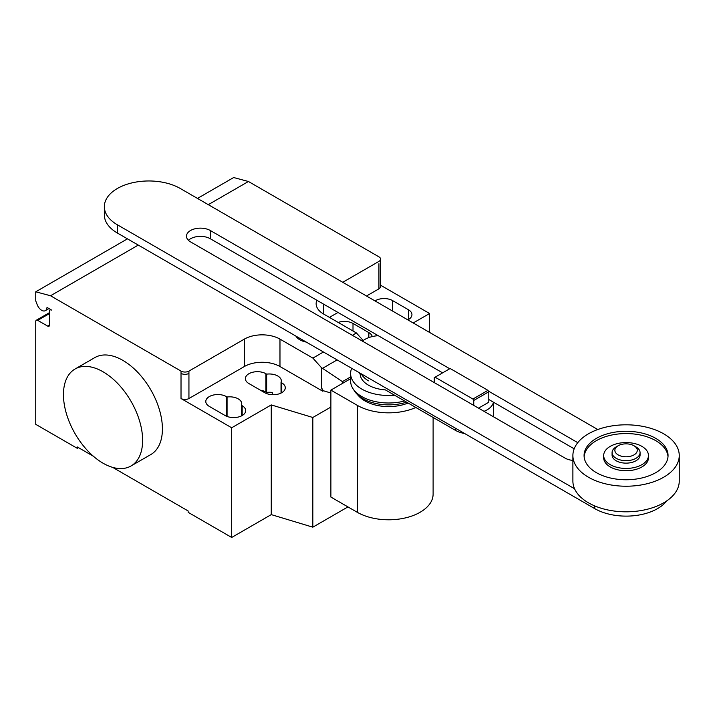 <?xml version="1.0" encoding="UTF-8"?>
<svg xmlns="http://www.w3.org/2000/svg" width="715" height="715" viewBox="0 0 715 715"><rect width="100%" height="100%" fill="white"/><g stroke="black" fill="none" stroke-linecap="round" stroke-linejoin="round"><path stroke-width="1.07" d="M478.523 408.149L488.792 402.223L488.792 391.784L487.961 390.345L450.137 368.511L435.095 377.198L472.919 399.033L487.961 390.345M472.919 399.033L473.75 400.463L488.792 391.784M473.75 400.463L473.75 405.387M434.273 382.596L434.273 377.672L435.095 377.198M362.416 341.118A22.388 12.924 180 0 1 378.235 335.693M493.439 402.196A22.388 12.924 180 0 1 484.037 411.331M359.341 372.721A22.388 12.924 0 0 0 360.137 373.99A28.546 16.481 0 0 0 368.484 385.179A28.546 16.481 0 0 0 385.358 389.89L455.357 430.305A22.388 12.924 0 0 0 464.652 433.522M449.735 368.743L210.29 230.498A13.951 8.053 0 0 0 195.088 228.755A13.951 8.053 0 0 0 186.472 236.2A13.951 8.053 0 0 0 190.556 241.893L565.091 458.127A13.951 8.053 0 0 0 572.894 460.397M577.774 442.665L488.363 391.042M188.429 240.311A13.951 8.053 180 0 1 210.29 238.73L442.612 372.855M488.792 399.515L574.172 448.814M574.565 488.756L117.376 224.796A44.473 25.677 180 0 1 104.345 206.644A44.473 25.677 180 0 1 131.801 182.924A44.473 25.677 180 0 1 180.269 188.483L597.767 429.527M104.345 206.644L104.345 214.866A44.473 25.677 0 0 0 117.376 233.027L594.692 508.606A44.473 25.677 0 0 0 666.791 500.858M635.966 446.893L633.99 445.749L635.966 446.893A13.996 8.079 180 0 1 640.068 452.604L640.068 455.062A13.996 8.079 180 0 1 631.425 462.525A13.996 8.079 180 0 1 616.178 460.773A13.996 8.079 180 0 1 612.076 455.062L612.076 452.604A13.996 8.079 180 0 1 616.178 446.893L618.153 445.749A11.199 6.462 180 0 1 633.99 445.749L633.99 445.749A11.199 6.462 180 0 1 633.99 454.892A11.199 6.462 180 0 1 618.153 454.892A11.199 6.462 180 0 1 618.153 445.749M640.068 452.604A13.996 8.079 180 0 1 631.425 460.067A13.996 8.079 180 0 1 616.178 458.315A13.996 8.079 180 0 1 612.076 452.604M679.25 455.518L679.25 481.115A53.178 30.7 180 0 1 646.423 509.473A53.178 30.7 180 0 1 588.463 502.824A53.178 30.7 180 0 1 572.894 481.115L572.894 455.518A53.178 30.7 180 0 1 605.721 427.15A53.178 30.7 180 0 1 663.672 433.808A53.178 30.7 180 0 1 679.25 455.518A53.178 30.7 180 0 1 646.423 483.885A53.178 30.7 180 0 1 588.463 477.227A53.178 30.7 180 0 1 572.894 455.518M668.007 456.662A41.979 24.239 0 0 0 641.221 435.194A41.979 24.239 0 0 0 596.381 440.663A41.979 24.239 0 0 0 584.137 456.662M596.381 438.375A41.979 24.239 180 0 1 642.142 433.12A41.979 24.239 180 0 1 668.051 455.518A41.979 24.239 180 0 1 655.753 472.651A41.979 24.239 180 0 1 610.002 477.906A41.979 24.239 180 0 1 584.083 455.518A41.979 24.239 180 0 1 596.381 438.375M603.683 455.518L603.683 457.797A22.388 12.924 0 0 0 617.501 469.746A22.388 12.924 0 0 0 641.9 466.94A22.388 12.924 0 0 0 648.46 457.797L648.46 455.518A22.388 12.924 0 0 0 634.643 443.568A22.388 12.924 0 0 0 610.235 446.375A22.388 12.924 0 0 0 603.683 455.518A22.388 12.924 0 0 0 617.501 467.458A22.388 12.924 0 0 0 641.9 464.661A22.388 12.924 0 0 0 648.46 455.518M367.912 377.672A27.402 15.819 0 0 0 369.298 378.53M361.307 373.856A28.546 16.481 0 0 0 368.484 380.818M351.691 368.305A38.065 21.977 0 0 0 350.609 373.525A38.065 21.977 0 0 0 361.754 389.058A38.065 21.977 0 0 0 394.608 395.225M350.609 373.525L350.609 381.015A38.065 21.977 0 0 0 353.076 388.808A38.065 21.977 0 0 0 361.754 396.557A38.065 21.977 0 0 0 404.574 400.981M353.076 388.808L354.738 391.337A36.286 20.95 0 0 0 356.669 393.795A36.286 20.95 0 0 0 363.014 398.729A36.286 20.95 0 0 0 406.576 402.143M356.669 393.795L359.019 396.333A33.614 19.412 0 0 0 364.9 400.909A33.614 19.412 0 0 0 408.104 403.019M415.844 407.487A44.446 25.66 180 0 1 357.25 405.325L330.884 390.104L350.609 378.718M330.884 390.104L330.884 497.059L357.25 512.28A44.446 25.66 0 0 0 405.682 517.839A44.446 25.66 0 0 0 433.111 494.137L433.111 417.462M103.04 371.782A55.976 32.318 60 0 1 139.613 421.108A55.976 32.318 60 0 1 131.033 465.966A55.976 32.318 60 0 1 103.04 463.195A55.976 32.318 60 0 1 66.468 413.869A55.976 32.318 60 0 1 75.048 369.012A55.976 32.318 60 0 1 103.04 371.782M131.033 465.966L150.82 454.543A55.976 32.318 -120 0 0 159.4 409.686A55.976 32.318 -120 0 0 122.828 360.36A55.976 32.318 -120 0 0 94.845 357.58L75.048 369.012M375.026 300.926A12.039 6.944 180 0 1 392.589 300.595L408.417 309.738A12.039 6.944 180 0 1 411.947 314.654A12.039 6.944 180 0 1 407.845 319.873M225.154 415.549L209.316 406.406A12.039 6.944 180 0 1 205.795 401.49A12.039 6.944 180 0 1 213.222 395.073A12.039 6.944 180 0 1 226.342 396.575L227.066 396.995A12.039 6.944 180 0 1 241.742 403.778A12.039 6.944 180 0 1 241.447 405.298L242.171 405.718A12.039 6.944 180 0 1 245.701 410.633A12.039 6.944 180 0 1 238.265 417.051A12.039 6.944 180 0 1 225.154 415.549M241.447 415.933L241.447 405.298M227.066 416.443L227.066 396.995M330.884 407.067L312.83 417.489L271.262 404.922L231.687 427.776L231.687 537.466L188.143 512.324L188.143 510.957L112.666 467.378M271.262 404.922L271.262 514.612L231.687 537.466M181.02 371.094A5.595 3.235 0 0 0 188.939 371.094L188.939 373.382A5.595 3.235 180 0 1 181.02 373.382L181.02 371.094L50.524 295.76L138.272 245.093M231.687 427.776L181.02 398.523A5.595 3.235 0 0 0 188.939 398.523L244.351 366.527A25.186 14.541 0 0 1 279.976 366.527L322.724 391.203L323.189 390.685L321.455 387.673L321.455 367.662L312.884 358.099L323.448 352.003M312.884 358.099L279.976 339.107A25.186 14.541 0 0 0 244.351 339.107L188.939 371.094M343.137 383.026L342.422 381.631L321.455 367.662M342.422 381.631L350.609 376.903M352.361 335.308L356.419 332.967L363.193 340.519M321.455 387.673L322.724 390.953M330.884 393.009L323.189 390.685M316.852 300.246A25.186 14.541 0 0 0 316.137 303.678A25.186 14.541 0 0 0 323.511 313.965L356.419 332.967M372.256 336.577A12.039 6.944 0 0 0 368.833 332.591L353.004 323.448A12.039 6.944 0 0 0 338.195 322.438M266.65 374.142L265.926 373.722A12.039 6.944 0 0 0 252.806 372.22A12.039 6.944 0 0 0 245.379 378.637A12.039 6.944 0 0 0 248.9 383.553L264.738 392.696A12.039 6.944 0 0 0 277.849 394.197A12.039 6.944 0 0 0 285.285 387.78A12.039 6.944 0 0 0 281.755 382.865L281.031 382.445A12.039 6.944 0 0 0 281.326 380.925A12.039 6.944 0 0 0 266.65 374.142L266.65 392.428A12.039 6.944 180 0 1 272.272 392.472L272.272 394.707M281.031 382.445L281.031 393.08M260.403 390.193A12.039 6.944 180 0 1 265.926 392.008L266.65 392.428M322.724 391.203L323.189 390.944M271.262 514.612L312.83 527.178L347.946 506.908M312.83 417.489L312.83 527.178M329.454 317.389L337.998 312.455M366.5 296.001L378.932 288.824A5.595 3.235 180 0 0 380.568 286.545L380.568 259.116A5.595 3.235 180 0 1 378.932 261.404L342.753 282.291M413.207 322.974L429.599 313.51L429.599 332.43M429.599 313.51L380.568 285.205M380.568 259.116A5.595 3.235 180 0 0 378.932 256.837L248.436 181.494L233.662 177.535L197.483 198.421M93.415 456.268L77.309 446.973L77.309 448.341L35.75 424.344L35.75 321.509A2.797 1.618 60 0 1 36.331 320.222A2.797 1.618 60 0 1 37.725 320.365L47.628 326.076A2.797 1.618 -120 0 0 49.022 326.219A2.797 1.618 -120 0 0 49.603 324.932L49.603 311.222A2.797 1.618 60 0 1 50.184 309.944A2.797 1.618 60 0 1 51.587 310.078L47.574 307.763A1.117 0.643 -120 0 0 47.011 307.709A1.117 0.643 -120 0 0 46.788 308.102A7.275 4.201 60 0 1 45.322 310.668A7.275 4.201 60 0 1 37.225 304.76L35.75 300.935L35.75 291.8L50.524 295.76M78.498 447.653L77.309 448.341M127.458 238.846L35.75 291.8M208.297 204.669L248.436 181.494M295.885 336.086A16.257 9.384 0 0 0 299.826 339.795A16.257 9.384 0 0 0 306.243 342.074M455.357 428.16L455.357 430.305M210.29 238.73L210.29 230.498M594.692 508.606L594.692 505.898M117.376 233.027L117.376 224.796M357.25 512.28L357.25 405.325M408.417 319.56L408.417 309.738M392.589 311.061L392.589 300.595M242.171 415.549L242.171 405.718M226.342 416.148L226.342 396.575M188.939 373.382L188.939 398.523M181.02 373.382L181.02 398.523M244.351 339.107L244.351 366.527M322.492 368.359L337.131 359.904M279.976 339.107L279.976 366.527M368.833 332.591L368.833 337.596M353.004 330.991L353.004 323.448M265.926 373.722L265.926 392.008M281.755 382.865L281.755 392.696M323.511 304.098L323.511 313.965M378.932 263.692L378.932 288.824M47.467 307.709L46.788 308.102M49.603 324.932L47.628 326.076M49.603 313.51L37.725 320.365M493.573 416.836L493.573 402.286M45.322 310.668L48.969 308.567M50.184 309.944L50.765 309.604M36.331 320.222L49.603 312.562"/></g></svg>
